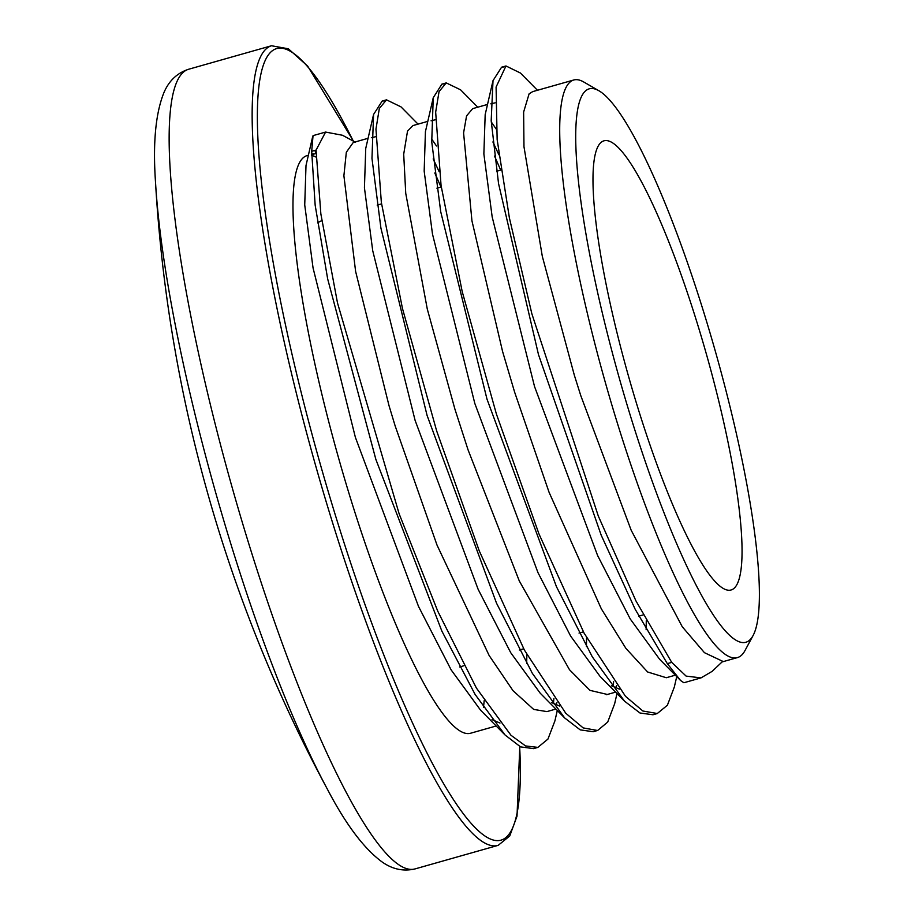 <?xml version="1.0" encoding="UTF-8"?>
<svg xmlns="http://www.w3.org/2000/svg" width="915" height="915" viewBox="0 0 915 915"><rect width="100%" height="100%" fill="white"/><g stroke="black" fill="none" stroke-linecap="round" stroke-linejoin="round"><path stroke-width="1.37" d="M532.667 91.637L529.087 93.879L523.632 112.03L523.975 146.732L542.321 256.383L574.346 375.241L580.796 395.68L631.167 530.22L682.258 626.752L704.447 652.681L722.736 661.316L712.179 671.336L701.016 677.889L686.124 676.105L671.713 662.38L635.936 600.892L598.296 516.014L531.844 313.731L509.392 217.93L497.142 139.537L496.09 87.051L505.961 65.96L520.429 73.028L537.471 90.276M671.702 662.38L667.332 663.627L680.531 680.463L683.871 682.75L701.016 677.889M676.734 676.597L674.321 687.062L667.378 705.248L657.29 713.517L642.89 711.012L625.471 696.292L584.125 633.191L538.981 533.96L496.365 413.923L462.189 291.519L441.064 185.493L435.666 112.156L439.051 91.603L446.246 82.899L460.588 89.819L477.756 107.204M492.888 141.951L498.904 154.818M616.996 693.547L614.651 703.749L607.697 722.084L597.587 730.502L583.164 727.905L565.745 713.22L524.398 650.085L479.266 550.887L436.638 430.862L402.451 308.424L381.349 202.409L375.962 129.129L379.325 108.485L386.53 99.849L400.999 106.872L418.052 124.131M433.184 158.936L439.177 171.757M557.304 710.486L554.902 720.917L547.948 739.08L537.86 747.383L525.576 745.942L510.97 735.26L476.418 688.08L437.793 611.254L399.134 513.807L337.509 302.957L320.856 213.927L316.064 150.071M667.332 663.649L635.159 609.241L601.178 535.138L538.489 354.62L498.561 183.675L491.183 120.7L493.013 80.646L501.58 67.207L503.833 66.955M655.06 713.952L652.91 714.752L639.985 713.002L624.545 701.187L592.291 656.821L556.446 586.687L486.986 399.123L440.721 211.731L431.731 141.848L433.241 97.745L441.865 84.146L444.21 83.871M494.523 156.065L500.699 170.099M613.622 681.561L613.153 686.742M595.368 730.925L593.206 731.737L580.179 729.861L564.635 717.92L532.358 673.371L496.502 603.134L427.076 415.421L380.926 228.167L371.97 158.375L373.572 114.466L382.15 101.085L384.403 100.844M434.808 173.004L440.984 187.026M553.884 698.488L553.426 703.635M535.584 747.83L533.479 748.619L520.555 746.88L505.091 735.019L475.125 694.474L441.831 631.03L375.871 459.444L327.673 278.961L315.16 205.189L311.683 151.318L316.075 150.094L325.591 132.069L342.519 135.271L355.523 142.294M368.082 138.302L353.247 142.5L346.328 152.256L343.891 175.737L355.615 271.423L389.001 405.597L395.188 426.035L437.027 545.111L489.125 655.483L513.018 690.688L533.685 709.411L546.85 711.596M555.668 704.733L556.983 702.663M436.489 145.977L431.548 138.828M427.797 121.363L412.962 125.572L407.518 131.131L403.698 154.2L405.734 193.282L427.294 309.087L454.904 409.108L468.068 449.883L519.263 580.888L569.496 669.734L589.981 690.368L607.366 694.462M615.372 687.817L616.71 685.701M496.193 129.049L491.252 121.912M487.523 104.436L472.689 108.645L466.57 115.873L463.585 132.904L471.946 220.847L502.564 351.417L514.63 392.169L549.091 492.339L601.315 608.807L625.894 648.369L647.626 671.987L666.292 677.729L675.339 675.19M325.591 132.069L313.044 135.626L311.695 151.341M311.626 154.669L316.007 153.503M315.709 153.583L315.012 150.392M680.543 680.451L659.612 659.269L630.206 618.917L597.598 555.497L534.532 386.53L492.178 216.947L483.863 153.926L485.179 114.604L493.013 80.646M490.783 103.818L495.164 102.835M646.276 620.77L646.139 629.714M619.398 689.132L611.426 685.758M624.545 701.187L600.057 676.391L570.617 636.062L537.974 572.618L474.816 403.458L432.486 234.068L424.171 171.128L425.418 131.691L433.241 97.745M431.068 120.803L435.437 119.739M586.549 637.732L586.424 646.676M559.648 706.06L551.608 702.583M564.635 717.92L540.159 693.135L510.742 652.727L478.145 589.34L415.101 420.385L372.737 250.79L364.433 187.792L365.737 148.436L373.572 114.466M371.364 137.708L375.733 136.712M526.834 654.625L526.697 663.558M499.979 723.022L491.996 719.625M505.091 735.019L480.604 710.212L451.164 669.917L418.521 606.451L355.375 437.324L313.044 267.901L304.729 204.937L305.999 165.558L312.713 136.438M615.44 364.284A287.562 49.868 74.2 0 0 753.182 635.353A287.562 49.868 74.2 0 0 715.496 351.806A287.562 49.868 74.2 0 0 598.753 90.665A287.562 49.868 74.2 0 0 615.44 364.284M753.182 635.353L744.993 650.565A300.177 52.052 -105.8 0 1 737.456 657.588A300.177 52.052 -105.8 0 1 601.212 367.624A300.177 52.052 -105.8 0 1 573.705 80.005A300.177 52.052 -105.8 0 1 583.793 82.018L598.753 90.665M308.378 155.218L306.96 155.63A300.177 52.052 74.2 0 0 334.478 443.249A300.177 52.052 74.2 0 0 470.71 733.201L496.182 725.984M483.429 707.512A300.177 52.052 74.2 0 0 484.161 700.696M315.995 157.06A300.177 52.052 74.2 0 0 311.615 155.481M188.501 69.288C177.133 73.051 168.943 80.829 163.934 92.598C155.573 113.334 152.771 143.438 155.561 182.886L155.561 182.886A400.312 69.414 74.2 0 0 210.21 472.941A400.312 69.414 74.2 0 0 327.536 789.462L327.536 789.462C345.87 824.507 364.044 848.663 382.047 861.919C392.489 869.319 403.538 871.64 415.193 868.873A415.547 72.056 -105.8 0 1 226.6 467.462A415.547 72.056 -105.8 0 1 188.501 69.288L271.503 45.75A415.547 72.056 74.2 0 0 309.602 443.924A415.547 72.056 74.2 0 0 498.206 845.334L509.735 835.99L517.021 816.146L519.789 746.503M317.585 222.86L319.735 221.579A233.405 40.477 -105.8 0 1 321.188 220.984L321.851 220.801M625.254 364.502A233.405 40.477 74.2 0 0 731.188 589.958A233.405 40.477 74.2 0 0 706.46 354.368A233.405 40.477 74.2 0 0 603.854 140.853A233.405 40.477 74.2 0 0 625.254 364.502M519.629 746.411A411.35 71.336 -105.8 0 1 456.162 803.69A411.35 71.336 -105.8 0 1 314.348 442.814A411.35 71.336 -105.8 0 1 259.071 84.969A411.35 71.336 -105.8 0 1 353.179 140.899M505.572 66.086L501.58 67.207M446.246 82.899L441.865 84.146M386.53 99.827L382.15 101.073M657.302 713.54L652.921 714.787M596.774 730.696L593.206 731.714M537.871 747.406L533.491 748.642M353.396 141.024L307.703 66.155L288.385 48.792L271.503 45.75M415.193 868.873L498.206 845.334M155.561 182.886A1457.275 1457.275 0 0 0 327.524 789.451M459.604 666.955L463.985 665.72M519.331 650.027L523.712 648.781M579.035 633.1L583.415 631.853M638.762 616.161L643.142 614.926M377.186 205.109L381.566 203.873M436.901 188.181L441.282 186.946M496.616 171.254L500.997 170.007M722.129 661.922L737.456 657.588M532.404 91.706L573.705 80.005M606.576 694.691L615.601 692.129M546.861 711.618L555.885 709.056M311.626 154.303L313.433 153.789"/></g></svg>
